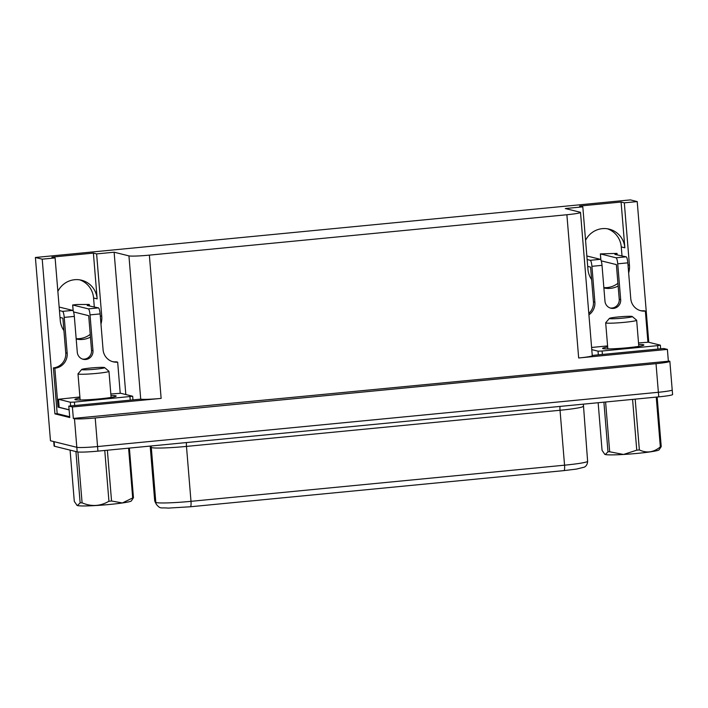 <?xml version="1.0" encoding="UTF-8"?>
<svg xmlns="http://www.w3.org/2000/svg" width="708" height="708" viewBox="0 0 708 708"><rect width="100%" height="100%" fill="white"/><g stroke="black" fill="none" stroke-linecap="round" stroke-linejoin="round"><path stroke-width="1.06" d="M656.245 397.099L660.334 446.881A30.789 2.151 175.3 0 0 661.228 446.615L659.024 449.863A27.276 1.903 175.3 0 1 623.509 454.465A27.276 1.903 175.3 0 1 605.313 454.536A27.276 1.903 175.3 0 1 604.791 454.324L602.057 450.315L598.145 402.719M660.334 446.881C653.741 452.385 646.749 453.403 639.359 449.925A30.789 2.151 175.3 0 1 636.758 450.173L623.509 454.465L609.685 451.775A30.789 2.151 175.3 0 1 607.986 451.784L605.313 454.536L604.526 454.102M632.279 316.529L636.616 320.184A15.541 1.08 175.3 0 1 636.66 320.255A15.541 1.08 175.3 0 1 622.836 322.476A15.541 1.08 175.3 0 1 606.03 322.998A15.541 1.08 175.3 0 1 605.685 322.804A15.541 1.08 175.3 0 1 605.721 322.724L609.402 318.405A11.505 0.805 175.3 0 1 620.013 316.786A11.505 0.805 175.3 0 1 632.058 316.441A11.505 0.805 175.3 0 1 632.279 316.529A11.505 0.805 175.3 0 1 622.474 318.184A11.505 0.805 175.3 0 1 609.623 318.609A11.505 0.805 175.3 0 1 609.402 318.405M81.703 369.479L78.03 373.789A15.541 1.08 -4.7 0 0 77.995 373.868A15.541 1.08 -4.7 0 0 78.331 374.063A15.541 1.08 -4.7 0 0 95.146 373.541A15.541 1.08 -4.7 0 0 108.961 371.319A15.541 1.08 -4.7 0 0 108.917 371.249L104.589 367.594A11.505 0.805 -4.7 0 0 104.368 367.505A11.505 0.805 -4.7 0 0 92.314 367.859A11.505 0.805 -4.7 0 0 81.703 369.479A11.505 0.805 -4.7 0 0 81.933 369.673A11.505 0.805 -4.7 0 0 94.783 369.257A11.505 0.805 -4.7 0 0 104.589 367.594M59.153 307.042L72.667 310.396A5.753 1.168 84.5 0 1 74.331 316.405L77.278 352.221A8.053 7.868 103.9 0 0 83.19 359.283A8.053 7.868 103.9 0 0 92.978 350.699L90.031 314.892A5.753 1.168 -95.5 0 0 88.367 308.874L72.712 304.989L76.614 304.529L89.279 304.458L87.199 305.493L98.465 307.892A5.753 1.168 84.5 0 1 100.129 313.909L103.076 349.725A13.806 13.487 103.9 0 0 117.67 362.151L116.236 361.797A13.806 13.487 103.9 0 1 112.501 361.629M616.978 253.393L600.357 253.898L616.066 257.8L626.155 256.827L614.898 254.42L616.978 253.393M607.402 228.781A21.293 20.797 -76.1 0 1 621.261 246.915L621.996 255.792M585.56 240.331A21.293 20.797 -76.1 0 1 602.358 228.64A21.293 20.797 -76.1 0 1 609.216 229.144A21.293 20.797 -76.1 0 1 624.845 247.8L621.261 246.915M79.712 279.846A21.293 20.797 -76.1 0 1 93.571 297.979L94.297 306.865M57.861 291.395A21.293 20.797 -76.1 0 1 74.659 279.713A21.293 20.797 -76.1 0 1 81.526 280.209A21.293 20.797 -76.1 0 1 97.155 298.873L93.571 297.979M110.952 395.533A20.718 1.443 175.3 0 1 115.74 395.799A20.718 1.443 175.3 0 1 116.147 396.161A20.718 1.443 175.3 0 1 97.049 399.082A20.718 1.443 175.3 0 1 75.358 399.71A20.718 1.443 175.3 0 1 74.96 399.551A20.718 1.443 175.3 0 1 79.986 398.073M70.083 450.12L74.296 501.406L77.101 505.397A27.276 1.903 -4.7 0 0 77.615 505.6A27.276 1.903 -4.7 0 0 122.404 502.963L132.688 497.936L128.591 448.164M76.703 505.061L77.499 505.503L80.137 502.848L75.924 451.571M607.676 347.009A20.718 1.443 -4.7 0 0 602.658 348.486A20.718 1.443 -4.7 0 0 603.048 348.646A20.718 1.443 -4.7 0 0 624.748 348.009A20.718 1.443 -4.7 0 0 643.846 345.097A20.718 1.443 -4.7 0 0 643.43 344.734A20.718 1.443 -4.7 0 0 638.651 344.46M603.906 402.162L607.986 451.784M609.685 451.775L605.597 402.002M632.58 399.392L636.758 450.173M639.359 449.925L635.182 399.135M661.228 446.615L657.148 397.011M129.387 448.084L133.467 497.706L131.334 500.937A27.276 1.903 -4.7 0 1 122.404 502.963L111.545 501.007L107.368 450.217M132.688 497.936A30.789 2.151 -4.7 0 0 133.467 497.706M77.907 451.996L82.084 502.839C91.367 506.813 100.324 506.282 108.944 501.255L104.766 450.474M108.944 501.255A30.789 2.151 -4.7 0 0 111.545 501.007M80.137 502.848A30.789 2.151 -4.7 0 0 82.084 502.839M672.211 389.896A17.541 1.221 175.3 0 1 672.219 389.94L672.6 394.515A17.541 1.221 175.3 0 1 658.767 396.861L97.934 451.129A17.541 1.221 175.3 0 1 77.19 451.881L54.472 446.252A17.541 1.221 175.3 0 1 54.091 446.04L53.728 441.58M79.898 396.984L58.428 399.259L70.331 402.233L74.42 402.091L132.67 396.25L120.758 393.276L110.829 393.993M591.782 349.619L598.03 351.168L602.11 351.018L657.644 345.646L660.29 345.141L648.457 342.212L638.519 342.929M607.588 345.92L591.605 347.469M58.428 399.259L59.083 407.268L69.11 409.782M59.065 407.038L58.047 407.135L54.843 368.231L53.41 367.877A13.806 13.487 103.9 0 0 65.747 352.841L62.897 318.175L60.012 317.458M69.118 409.879L58.047 407.135M68.809 406.091L72.393 406.976L161.132 398.392A17.266 1.204 175.3 0 1 140.715 399.135L68.809 406.091L69.747 417.534L54.932 413.861L57.171 413.64L53.41 367.877M580.507 212.427A17.266 1.204 175.3 0 1 566.887 214.736L149.353 255.137A17.266 1.204 175.3 0 1 128.936 255.88L114.121 252.207L96.615 253.906L93.394 253.101L51.888 257.119L55.109 257.916L42.215 259.172L35.4 257.482L630.403 199.895L637.218 201.585L624.314 202.833L621.084 202.037L579.578 206.055L582.808 206.851L565.303 208.541L580.126 212.214A17.266 1.204 175.3 0 1 580.507 212.427L592.277 355.681A17.266 1.204 175.3 0 1 578.666 357.983L667.396 349.398L663.812 348.504L592.26 355.434M82.482 359.071A8.053 7.868 103.9 0 0 91.544 350.345L88.695 315.68L73.543 311.927M76.19 339.008A21.293 20.797 103.9 0 0 90.456 337.105M55.109 257.916L60.242 320.273A21.293 20.797 103.9 0 0 63.915 330.627M42.215 259.172L54.932 413.861M69.685 416.746L57.171 413.64M601.234 260.854L616.385 264.606L619.235 299.28A8.053 7.868 -76.1 0 1 610.172 307.998M582.808 206.851L587.932 269.208A21.293 20.797 103.9 0 0 591.614 279.563L593.437 301.776A13.806 13.487 -76.1 0 1 588.808 313.414M647.917 342.168L645.36 311.086L643.926 310.732A13.806 13.487 -76.1 0 1 640.2 310.564M637.218 201.585L648.785 342.291M628.66 272.996A21.293 20.797 103.9 0 0 629.439 265.19L624.314 202.833M603.88 287.944A21.293 20.797 103.9 0 0 618.146 286.032M114.121 252.207L125.82 394.533M73.34 418.419L669.476 361.124A17.541 1.221 175.3 0 1 669.856 361.337A17.541 1.221 175.3 0 1 656.024 363.673L95.208 417.95A17.541 1.221 175.3 0 1 74.473 418.702L73.34 418.419L72.393 406.976M669.856 361.337L672.211 389.94A17.541 1.221 175.3 0 1 658.369 392.285L97.562 446.553A17.541 1.221 175.3 0 1 76.827 447.306L50.472 440.774L35.4 257.482M667.396 349.398L668.334 360.841M100.97 324.069A21.293 20.797 103.9 0 0 101.748 316.264L96.615 253.906M93.394 253.101L97.155 298.873M90.235 334.362A21.293 20.797 -76.1 0 1 76.163 338.681M621.084 202.037L624.845 247.8M617.925 283.297A21.293 20.797 -76.1 0 1 603.853 287.616M672.219 389.94A17.541 1.221 175.3 0 1 658.387 392.276L97.554 446.553A17.541 1.221 175.3 0 1 76.818 447.306L54.1 441.677A17.541 1.221 175.3 0 1 53.976 441.642M587.702 266.394L590.587 267.111L591.614 279.563M600.357 259.323A5.753 1.168 84.5 0 1 602.021 265.341L591.923 266.314A5.753 1.168 -95.5 0 0 590.26 260.305L600.357 259.323L586.844 255.977M626.155 256.827A5.753 1.168 84.5 0 1 627.828 262.845L617.73 263.819L620.677 299.634A8.053 7.868 -76.1 0 1 610.88 308.21A8.053 7.868 -76.1 0 1 604.968 301.157L602.021 265.341M591.923 266.314L594.87 302.13A13.806 13.487 -76.1 0 1 588.923 314.812M587.136 259.526L590.26 260.305M645.36 311.086A13.806 13.487 -76.1 0 1 630.766 298.652L627.828 262.845M617.73 263.819A5.753 1.168 -95.5 0 0 616.066 257.8M117.67 362.151L120.218 393.232M54.843 368.231A13.806 13.487 103.9 0 0 67.18 353.195L64.233 317.388A5.753 1.168 -95.5 0 0 62.57 311.37L59.445 310.591M560.037 406.41A5.753 1.168 -95.5 0 0 560.037 410.259L186.478 446.412A29.232 2.035 175.3 0 1 151.91 447.668A29.232 2.035 175.3 0 1 151.291 447.368L150.592 446.04M583.1 406.365A29.232 2.035 175.3 0 1 560.037 410.259L564.55 465.183A29.232 2.035 -4.7 0 0 587.613 461.28L583.365 404.153M154.627 500.016L150.193 446.075L154.645 500.078A5.753 5.735 152.3 0 0 155.282 502.273L154.627 500.016A29.232 2.035 -4.7 0 0 154.645 500.078L155.804 502.282A29.232 2.035 -4.7 0 0 156.433 502.591A29.232 2.035 -4.7 0 0 190.992 501.335L186.478 446.412A5.753 1.168 -95.5 0 1 186.478 442.562M155.282 502.273L156.45 504.477A5.753 5.735 152.3 0 1 155.804 502.282L151.291 447.368A5.753 5.735 -27.7 0 0 151.008 445.996M128.936 255.88L140.715 399.135M74.473 418.702L77.19 451.881M95.208 417.95L97.934 451.129M656.024 363.673L658.369 392.285M566.887 214.736L578.666 357.983M149.353 255.137L161.132 398.392M100.297 315.901L101.748 316.264M627.987 264.836L629.439 265.19M658.767 396.861L658.387 392.276M54.472 446.252L54.1 441.677M156.45 504.477C160.698 509.282 160.203 507.388 168.185 508.105L190.355 506.769A5.753 1.168 84.5 0 0 190.992 501.335L564.55 465.183A5.753 1.168 84.5 0 1 563.913 470.616A5.753 1.168 84.5 0 1 563.825 470.608M587.613 461.28C587.436 466.032 584.153 467.236 584.171 467.191L576.409 469.094L563.913 470.616L190.355 506.769A5.753 1.168 84.5 0 1 190.266 506.76M594.87 302.13L593.437 301.776M600.411 253.924L600.906 259.978M620.677 299.634L619.235 299.28M616.987 253.455L617.093 254.791M72.712 304.989L73.207 311.051M92.978 350.699L91.544 350.345M67.18 353.195L65.747 352.841M100.129 313.909L90.031 314.892M74.331 316.405L64.233 317.388M89.288 304.52L89.403 305.865M88.367 308.874L98.465 307.892M62.57 311.37L72.667 310.396M657.644 345.646L657.918 349.079M598.03 351.168L598.331 354.841M602.11 351.018L602.393 354.451M74.42 402.091L74.703 405.516M70.331 402.233L70.641 405.914M129.945 396.71L130.228 400.144M58.498 399.303L59.162 407.312M607.836 348.911L605.685 322.804M111.112 397.436L108.961 371.319M617.022 253.42L617.137 254.8M600.357 253.898L600.844 259.863M72.658 304.962L73.154 310.936M89.332 304.484L89.447 305.874M660.36 345.185L660.661 348.814M132.67 396.25L132.971 399.878M80.146 399.985L77.995 373.868M638.802 346.371L636.66 320.255"/></g></svg>
